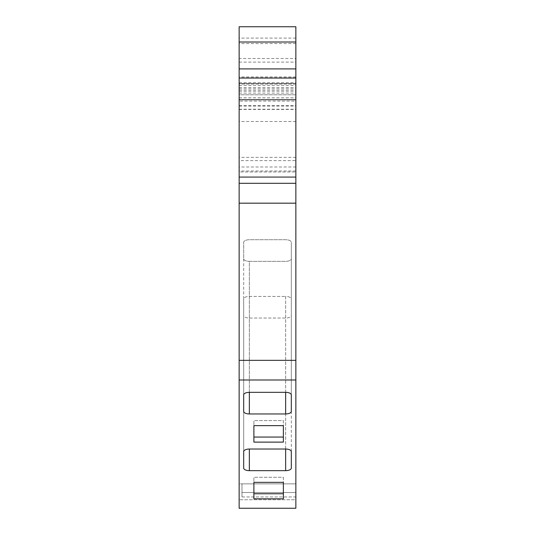 <?xml version="1.0" encoding="UTF-8"?>
<svg xmlns="http://www.w3.org/2000/svg" width="535" height="535" viewBox="0 0 535 535"><rect width="100%" height="100%" fill="white"/><g stroke="black" fill="none" stroke-linecap="round" stroke-linejoin="round"><path stroke-width="0.4" stroke-dasharray="2.67 2.01" d="M253.891 482.343L283.376 482.343L283.376 498.821L253.891 498.821L253.891 477.287L283.376 477.287L283.376 498.821L283.376 493.765L253.891 493.765L253.891 498.821L253.891 477.287L253.891 482.343L253.891 477.287L283.376 477.287L283.376 482.343M253.891 425.639L283.376 425.639L283.376 442.117L253.891 442.117L253.891 420.59L283.376 420.59L283.376 442.117L283.376 437.062L253.891 437.062L253.891 442.117L253.891 420.59L253.891 425.639L253.891 420.59L283.376 420.59L283.376 425.639M285.65 470.653L285.65 449.032A5.671 2.575 180 0 1 291.321 451.607L291.321 468.078A5.671 2.575 180 0 1 285.65 470.653L249.35 470.653A5.671 2.575 180 0 1 243.679 468.078L243.679 451.607A5.671 2.575 180 0 1 249.35 449.032L285.65 449.032L285.65 296.43A5.671 2.575 180 0 1 291.321 299.005L291.321 315.476A5.671 2.575 180 0 1 285.65 318.051L249.35 318.051A5.671 2.575 180 0 1 243.679 315.476L243.679 299.005A5.671 2.575 180 0 1 249.35 296.43L285.65 296.43L249.35 296.43A5.671 2.575 180 0 0 243.679 299.005L243.679 315.476A5.671 2.575 180 0 0 249.35 318.051L285.65 318.051A5.671 2.575 180 0 0 291.321 315.476L291.321 299.005L291.321 315.476M295.855 379.997L295.855 508.25L239.145 508.25L239.145 483.867L241.98 483.867L241.98 496.961L241.98 483.867L241.98 496.961L241.98 483.867L239.145 483.867L239.145 508.25L295.855 508.25L239.145 508.25L239.145 379.997L295.855 379.997L295.855 360.336L239.145 360.336L239.145 203.18L295.855 203.18L295.855 171.962L239.145 171.962L239.145 94.802L239.145 99.965L295.855 99.965L295.855 170.973L295.855 42.011L239.145 42.011L239.145 84.082L295.855 84.082L295.855 99.965L239.145 99.965L239.145 170.973L239.145 99.396L239.145 101.108L295.855 101.108M249.35 413.956L285.65 413.956A5.671 2.575 0 0 0 291.321 411.382L291.321 394.904A5.671 2.575 0 0 0 285.65 392.329L249.35 392.329A5.671 2.575 0 0 0 243.679 394.904L243.679 411.382A5.671 2.575 0 0 0 249.35 413.956L249.35 261.347L285.65 261.347A5.671 2.575 0 0 0 291.321 258.773L291.321 242.301A5.671 2.575 0 0 0 285.65 239.727L249.35 239.727A5.671 2.575 0 0 0 243.679 242.301L243.679 258.773A5.671 2.575 0 0 0 249.35 261.347L285.65 261.347A5.671 2.575 180 0 0 291.321 258.773L291.321 242.301A5.671 2.575 180 0 0 285.65 239.727L249.35 239.727A5.671 2.575 180 0 0 243.679 242.301L243.679 394.904M239.145 101.108L239.145 58.502L295.855 58.502M295.855 42.011L295.855 84.082L239.145 84.082L239.145 94.789L295.855 94.789L295.855 26.75L239.145 26.75L239.145 94.802L295.855 94.802L295.855 160.62L239.145 160.62M295.855 499.743L295.855 508.21L295.855 499.743L239.145 499.743L295.855 499.743M241.98 496.961L295.855 496.961L295.855 483.867L295.855 496.961L241.98 496.961M295.855 83.46L239.145 83.46L295.855 83.46M239.145 203.18L239.145 171.962L295.855 171.962L295.855 160.62M295.855 203.18L295.855 360.336M239.145 379.997L239.145 360.336M295.855 508.25L239.145 508.21L295.855 508.25M241.98 492.514L295.855 492.514L241.98 492.514M241.98 483.867L295.855 483.867L241.98 483.867M239.145 58.502L239.145 42.011M295.855 99.396L239.145 99.396L295.855 99.396M295.855 121.492L239.145 121.492M285.65 449.032L285.65 296.43A5.671 2.575 180 0 1 291.321 299.005L291.321 451.607M243.679 258.773A5.671 2.575 180 0 0 249.35 261.347L249.35 392.329M239.145 62.113L295.855 62.113M239.145 82.751L295.855 82.751M239.145 88.081L295.855 88.081M239.145 89.92L295.855 89.92M239.145 93.117L295.855 93.117M239.145 106.03L295.855 106.03M239.145 109.227L295.855 109.227M239.145 105.683L295.855 105.683M239.145 99.965L295.855 99.965M239.145 97.805L295.855 97.805M239.145 91.171L295.855 91.171M239.145 87.867L295.855 87.867M239.145 85.54L295.855 85.54M295.855 43.562L239.145 43.562M295.855 38.092L239.145 38.092M295.855 77.789L239.145 77.789M239.145 183.304L295.855 183.304M295.855 76.946L239.145 76.946M295.855 166.987L239.145 166.987M295.855 157.357L239.145 157.357M285.65 392.329L285.65 413.956M291.321 242.301L291.321 394.904L291.321 242.301M249.35 449.032L249.35 470.653M243.679 299.005L243.679 451.607M243.679 315.476L243.679 468.078M239.145 109.434L295.855 109.434M295.855 170.973L239.145 170.973"/><path stroke-width="0.8" d="M291.321 451.607L291.321 451.607A5.671 2.575 180 0 0 285.65 449.032L249.35 449.032A5.671 2.575 180 0 0 243.679 451.607L243.679 468.078A5.671 2.575 180 0 0 249.35 470.653L285.65 470.653A5.671 2.575 180 0 0 291.321 468.078L291.321 451.607L291.321 468.078M295.855 360.336L239.145 360.336L239.145 203.18L295.855 203.18L295.855 379.997L239.145 379.997L239.145 508.25L295.855 508.25L295.855 379.997M239.145 42.011L239.145 26.75L295.855 26.75L295.855 42.011L239.145 42.011L239.145 203.18M295.855 42.011L295.855 203.18M239.145 360.336L239.145 379.997M253.891 442.117L283.376 442.117L283.376 425.639L253.891 425.639L253.891 442.117M253.891 498.821L283.376 498.821L283.376 482.343L253.891 482.343L253.891 498.821M285.65 413.956A5.671 2.575 180 0 0 291.321 411.382L291.321 394.904A5.671 2.575 180 0 0 285.65 392.329L249.35 392.329A5.671 2.575 180 0 0 243.679 394.904L243.679 411.382A5.671 2.575 180 0 0 249.35 413.956L285.65 413.956L285.65 392.329M243.679 394.904L243.679 411.382M253.891 482.343L253.891 493.765L283.376 493.765L283.376 482.343M253.891 425.639L253.891 437.062L283.376 437.062L283.376 425.639M239.145 183.304L295.855 183.304M295.855 68.908L239.145 68.908M295.855 78.036L239.145 78.036M295.855 177.078L239.145 177.078M285.65 449.032L285.65 470.653M249.35 449.032L249.35 470.653M249.35 392.329L249.35 413.956"/></g></svg>
